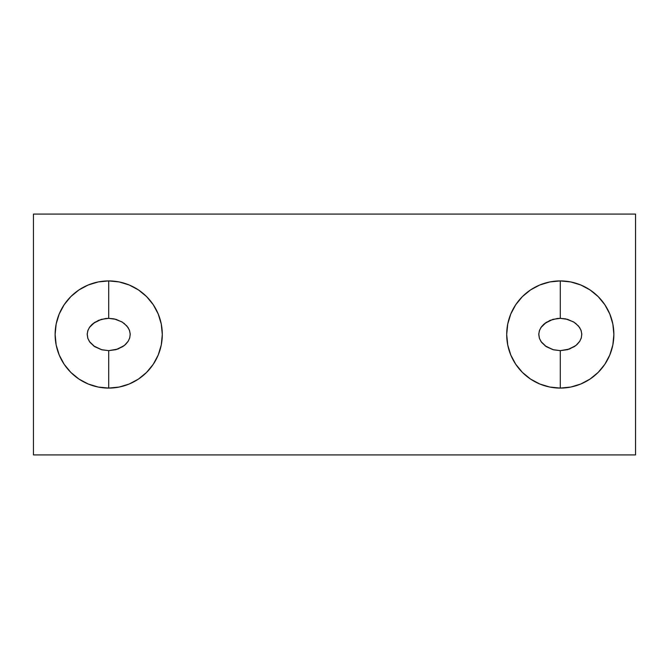 <?xml version="1.0" encoding="UTF-8"?>
<svg xmlns="http://www.w3.org/2000/svg" width="669" height="669" viewBox="0 0 669 669"><rect width="100%" height="100%" fill="white"/><g stroke="black" fill="none" stroke-linecap="round" stroke-linejoin="round"><path stroke-width="1" d="M560.288 388.087A53.587 53.587 0 0 0 613.874 334.5A53.587 53.587 0 0 0 560.288 280.913A53.587 53.587 0 0 0 506.701 334.5A53.587 53.587 0 0 0 560.288 388.087L560.288 350.656L560.288 388.087A53.587 53.587 0 0 0 613.874 334.5A53.587 53.587 0 0 0 560.288 280.913L549.834 281.942L539.783 284.994L530.517 289.945L522.397 296.61L515.732 304.729L510.781 313.995L507.729 324.047L506.701 334.5L507.729 344.953L510.781 355.005L515.732 364.271L522.397 372.39L530.517 379.055L539.783 384.006L549.834 387.058L560.288 388.087L570.741 387.058L580.792 384.006L590.058 379.055L598.178 372.39L604.843 364.271L609.794 355.005L612.846 344.953L613.874 334.5L612.846 324.047L609.794 313.995L604.843 304.729L598.178 296.61L590.058 289.945L580.792 284.994L570.741 281.942L560.288 280.913L560.288 318.344L557.285 318.503L550.035 320.367L543.872 324.181L541.547 326.689L539.615 330.093L538.779 333.881L539.431 338.405L541.581 342.361L545.887 346.391L553.572 349.82L560.288 350.656L567.638 349.644L560.288 350.656L552.954 349.653L560.288 350.656L560.288 388.087A53.587 53.587 0 0 1 506.701 334.5A53.587 53.587 0 0 1 560.288 280.913L560.288 318.344L552.937 319.356L546.23 322.383L540.962 327.509L539.339 330.862L538.771 334.55L539.365 338.205L540.995 341.533L546.264 346.642L552.954 349.653L545.051 345.789M108.713 388.087A53.587 53.587 0 0 0 162.299 334.5A53.587 53.587 0 0 0 108.713 280.913A53.587 53.587 0 0 0 55.126 334.5A53.587 53.587 0 0 0 108.713 388.087L108.713 350.656L108.713 388.087A53.587 53.587 0 0 0 162.299 334.5A53.587 53.587 0 0 0 108.713 280.913L98.259 281.942L88.208 284.994L78.942 289.945L70.822 296.61L64.157 304.729L59.206 313.995L56.154 324.047L55.126 334.5L56.154 344.953L59.206 355.005L64.157 364.271L70.822 372.39L78.942 379.055L88.208 384.006L98.259 387.058L108.713 388.087L119.166 387.058L129.217 384.006L138.483 379.055L146.603 372.39L153.268 364.271L158.219 355.005L161.271 344.953L162.299 334.5L161.271 324.047L158.219 313.995L153.268 304.729L146.603 296.61L138.483 289.945L129.217 284.994L119.166 281.942L108.713 280.913L108.713 318.344L105.71 318.503L98.46 320.367L92.297 324.181L89.972 326.689L88.04 330.093L87.204 333.881L87.856 338.405L90.006 342.361L94.312 346.391L101.997 349.82L108.713 350.656L116.063 349.644L108.713 350.656L101.379 349.653L108.713 350.656L108.713 388.087A53.587 53.587 0 0 1 55.126 334.5A53.587 53.587 0 0 1 108.713 280.913L108.713 318.344L101.362 319.356L94.655 322.383L89.387 327.509L87.764 330.862L87.196 334.55L87.79 338.205L89.42 341.533L94.689 346.642L101.379 349.653L93.476 345.789M33.45 454.92L635.55 454.92L635.55 214.08L33.45 214.08L635.55 214.08L635.55 454.92L635.55 214.08L33.45 214.08L33.45 454.92L635.55 454.92L33.45 454.92L33.45 214.08L33.45 454.92M116.055 319.356L108.713 318.344L116.055 319.356L122.753 322.366L116.055 319.356M124.016 345.739L116.063 349.644L122.77 346.617L125.655 344.326L128.022 341.508L129.652 338.163L130.229 334.483L129.635 330.804L128.013 327.467L123.957 323.219M567.63 319.356L560.288 318.344L567.63 319.356L574.328 322.366L567.63 319.356M575.591 345.739L567.638 349.644L574.345 346.617L577.23 344.326L579.597 341.508L581.227 338.163L581.804 334.483L581.21 330.804L579.588 327.467L575.532 323.219M545.001 323.252L552.937 319.356L560.288 318.344L560.288 280.913M93.426 323.252L101.362 319.356L108.713 318.344L108.713 280.913M108.713 350.656L117.978 349.026L124.518 345.338L128.247 341.165L129.794 337.686L130.212 333.756L129.309 329.917L126.851 325.937L122.017 321.914L114.165 318.887L108.713 318.344M560.288 350.656L569.553 349.026L576.093 345.338L579.822 341.165L581.369 337.686L581.787 333.756L580.884 329.917L578.426 325.937L573.592 321.914L565.74 318.887L560.288 318.344"/></g></svg>

